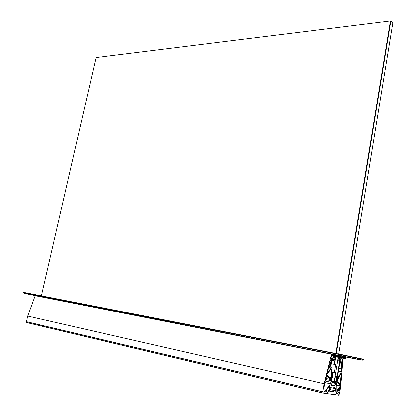 <?xml version="1.0" encoding="UTF-8"?>
<svg xmlns="http://www.w3.org/2000/svg" width="416" height="416" viewBox="0 0 416 416"><rect width="100%" height="100%" fill="white"/><g stroke="black" fill="none" stroke-linecap="round" stroke-linejoin="round"><path stroke-width="0.62" d="M330.398 363.953L329.774 363.137L330.481 360.308L331.37 360.199L331.562 362.554L331.084 365.16L330.517 363.813L330.044 363.88M340.704 362.268L341.739 368.992L341.531 371.66L337.594 378.596L337.376 377.9L339.747 363.324L340.408 361.036L340.704 362.268L339.992 362.123M336.851 392.023L339.851 387.369L339.524 390.707L337.865 393.63L337.298 393.687L337.033 392.98L336.45 393.567L336.596 391.966M326.56 390.551L326.903 389.553L329.514 386.069L329.805 386.937L328.442 391.227L327.699 392.267L327.028 392.246L326.747 391.524L326.149 392.122L326.29 390.494L326.56 390.551L326.3 390.489M333.783 359.507L333.039 359.258L333.341 357.412L335.026 357.755L334.677 359.684L333.949 359.544M26.437 321.672L322.842 391.758L324.173 383.718L27.726 316.087L26.463 321.729M322.842 391.758L323.248 391.95L323.102 393.047L338.676 395.2L339.019 393.604L339.466 394.108L340.756 386.282L343.039 358.192M324.776 391.726L324.366 391.966L324.064 391.654L323.887 388.638L324.922 382.517L326.747 375.612L330.746 379.491L331.037 382.294L330.564 383.838L324.776 391.726L324.028 391.55M327.699 372.71L327.46 372.377L329.586 364.255L331.344 366.928L331.245 367.968L327.46 372.658M336.69 391.009L336.43 391.165L336.19 390.65L336.294 384.946L336.996 381.675L340.257 385.585L340.22 386.11L336.69 391.009L336.216 390.9M330.699 378.591L331.157 377.822L331.375 369.585L331.027 369.06L326.992 374.379L326.966 374.93L330.699 378.591M341.812 365.872L342.54 359.242L341.333 358.717L340.995 359.897L341.812 365.872M340.278 384.717L341.214 373.214L337.974 379.038L337.605 381.118L340.278 384.717M331.526 385.268L334.958 386.053L331.651 385.544L331.921 382.845L332.597 382.184L331.828 381.893L331.583 381.358L332.119 361.192L332.576 360.438L334.89 360.88L335.696 356.678M335.109 383.011L335.551 383.422L334.958 386.053M335.218 383.037L335.208 382.444L335.967 382.528L336.3 381.945L336.534 380.494L337.064 380.827L337.282 380.531L337.303 379.376L336.69 379.522L339.888 359.908L340.413 360.261L340.626 359.975L340.647 358.821L340.044 358.946L340.262 357.62M329.846 391.3L334.979 391.992L335.504 390.842L335.546 388.674L334.948 387.379L330.975 386.854L329.571 389.979L329.805 391.29M330.99 358.275L332.795 358.639L332.306 359.497L330.944 359.273L330.84 358.868L331.76 355.191L333.19 355.207L331.916 354.957M332.795 358.639L333.19 355.207M333.341 357.412L335.026 357.755M333.648 357.474L333.809 356.502L334.88 356.725L334.724 357.692M334.88 356.725L335.254 356.59M335.977 380.37L336.534 380.494M335.982 380.354L336.778 380.531M336.138 379.402L336.69 379.522M339.331 359.793L339.888 359.908M346.226 357.048L347.417 357.282L346.128 357.048L345.779 357.718L345.966 358.774L340.699 357.817M333.861 394.368L335.551 394.768M323.102 393.047L26.733 322.613L26.879 321.823M324.173 383.718L331.573 354.172L333.674 354.468L333.533 355.966M27.726 316.087L35.194 295.688L331.573 354.172M331.677 354.052L35.194 295.688M340.694 357.724L335.15 356.772M332.478 382.502L332.556 381.425L335.395 381.883L335.348 382.392L334.958 383.271L334.948 382.392L332.816 382.054L332.576 382.866L332.379 382.496M334.391 380.697L334.724 380.77L335.462 376.163L336.638 376.334L335.156 376.012M336.133 379.418L336.393 379.475L336.133 379.434L336.638 376.334M336.393 380.448L336.56 379.496M334.303 381.238L335.795 381.498L335.982 380.338L336.242 380.411M334.662 381.316L334.724 380.77M336.138 380.016L336.419 379.829L336.138 380.016M335.821 356.699L334.558 364.411L335.707 364.634L334.386 372.7L333.232 372.497L331.656 381.113M338.302 357.214L334.235 381.654L331.588 381.212M338.744 354.042L392.87 22.61L390.858 20.8L336.331 353.569M331.698 379.075L332.79 372.408L331.859 372.206M332.067 363.896L334.116 364.322L334.682 360.859M335.889 353.48L390.4 20.987L96.06 57.548L41.392 295.818M333.232 372.497L332.79 372.408M334.116 364.322L334.558 364.411M96.06 57.548L390.4 20.987M334.386 372.7L331.854 372.159M339.747 358.888L339.482 358.868L339.706 357.505M339.747 359.882L339.903 358.92M339.596 359.814L339.336 359.762L339.591 359.85M339.336 359.762L339.149 360.916L338.026 360.693L338.562 357.266M337.672 360.62L338.026 360.693M362.185 360.266L362.534 359.648L362.258 360.272L361.998 360.116M363.724 359.902L363.537 359.252L363.922 359.658L363.568 359.809M346.024 357.058L26.166 293.764M335.858 356.71L333.502 356.236M342.207 354.718L23.566 292.328L23.223 292.703L342.274 355.072L342.207 354.718L363.537 359.252M342.181 355.347L342.274 355.072L363.922 359.658M341.676 355.956L341.853 355.285M26.187 293.769L26.983 293.935M346.013 357.058L359.377 359.7L340.933 355.81M34.954 295.511L35.277 295.61L34.954 295.511M337.693 355.191L347.417 357.282L346.32 357.063L345.779 357.718L345.966 358.774L337.085 356.938L337.397 355.191L337.688 355.243L332.228 354.167M337.09 356.938L333.206 356.169M26.978 293.946L26.244 293.8M337.683 355.243L332.644 354.255M325.837 391.508L326.617 391.69M338.738 393.91L339.43 394.072M337.371 378.248L337.906 378.368M336.149 392.969L336.898 393.141M329.514 377.458L331.157 377.822M341.671 365.456L342.03 365.534M339.862 384.228L340.496 384.368M329.753 363.256L331.276 363.574M331.578 384.935L335.171 385.752M326.95 392.189L327.439 392.304M329.997 362.232L331.562 362.554M330.429 360.506L331.609 360.745M329.498 390.764L334.828 392.012M329.722 389.496L335.504 390.842M330.392 387.488L335.546 388.674M341.047 373.433L341.38 373.506M341.125 358.956L342.54 359.242M341.302 358.712L342.425 358.94M330.684 369.439L331.375 369.585M337.719 390.291L339.524 390.707M339.638 387.624L340.012 387.707M330.923 359.268L332.14 359.512M331.744 355.254L333.304 355.56M338.458 371.249L341.463 371.888M338.494 371.015L341.531 371.66M338.905 368.508L341.739 369.106M338.92 368.404L341.739 368.992M328.962 386.745L329.805 386.937M326.082 390.671L328.442 391.227M336.289 385.216L340.22 386.11M336.305 384.691L340.257 385.585M328.697 367.427L331.245 367.968M328.947 366.428L331.344 366.928M325.681 379.475L331.084 380.687M325.946 378.42L330.746 379.491M324.912 382.554L330.564 383.838M325.302 381.004L331.037 382.294M333.06 359.362L334.662 359.684L333.055 359.356M333.039 359.258L334.724 359.596M333.502 356.346L335.218 356.684M332.623 382.762L335.551 383.422M335.338 382.424L335.863 382.543M334.261 381.493L336.3 381.945M336.456 380.349L337.282 380.531M336.575 379.538L337.412 379.725M339.794 359.809L340.626 359.975M339.924 359.008L340.756 359.174M340.324 358.758L340.647 358.821M340.699 357.828L342.368 358.16M335.015 394.529L335.468 394.633M26.707 322.561L323.081 392.98M26.874 321.844L323.248 391.95M340.116 362.757L341 362.939M329.898 362.627L331.375 362.929M331.708 381.826L332.462 381.997M331.656 381.748L332.441 381.924M331.588 381.28L332.514 381.488M331.864 381.269L332.556 381.425M334.24 381.628L335.395 381.883M332.634 382.741L334.927 383.256L332.628 382.751M332.639 382.72L334.922 383.235M332.722 382.47L334.896 382.959M332.732 382.398L334.901 382.886M333.934 382.231L334.968 382.465M332.53 382.886L331.942 382.756L332.524 382.876M335.145 376.09L335.462 376.163M335.02 376.844L335.358 376.917M335.145 376.064L335.483 376.137L335.145 376.069M334.376 380.806L334.703 380.884M334.454 380.323L334.781 380.396M334.469 380.208L334.802 380.286M334.532 379.839L334.864 379.912M334.552 379.725L334.88 379.798M334.61 379.35L334.942 379.428M334.63 379.241L334.958 379.314M334.688 378.867L335.02 378.94M334.708 378.758L335.041 378.83M334.771 378.383L335.098 378.456M334.786 378.269L335.119 378.342M334.849 377.9L335.182 377.972M334.864 377.785L335.197 377.858M334.927 377.416L335.26 377.489M334.948 377.302L335.275 377.374M335.005 376.927L335.338 377M337.74 360.194L338.073 360.261M337.756 360.084L338.088 360.152M337.818 359.715L338.151 359.778M337.839 359.601L338.166 359.668M337.896 359.232L338.229 359.299M337.917 359.122L338.244 359.185M337.974 358.753L338.307 358.816M337.995 358.639L338.322 358.706M338.052 358.27L338.385 358.337M338.073 358.16L338.406 358.228M338.13 357.791L338.463 357.854M338.151 357.677L338.484 357.744M338.213 357.308L338.541 357.375M362.424 360.079L24.092 293.186M340.907 355.82L26.25 293.79M345.779 357.718L333.658 355.228M345.868 357.963L333.606 355.446M345.81 358.379L333.554 355.867M337.095 356.616L333.554 355.914M337.147 356.689L333.247 355.909M346.091 358.597L333.237 355.971M346.32 357.063L337.392 355.191M325.998 392.038L326.279 392.101M336.305 393.489L336.57 393.552M330.814 365.102L331.084 365.16M331.531 385.252L335.005 386.043M329.488 390.707L334.979 391.992M337.178 393.468L337.865 393.63M330.86 359.2L332.306 359.497M326.908 392.08L327.699 392.267M335.348 382.387L335.967 382.528M340.096 360.178L340.465 360.256M341.063 357.999L342.3 358.244M35.277 295.61L331.651 354.052M325.848 391.31L326.747 391.524M336.159 392.777L337.033 392.98M329.904 362.617L331.391 362.924M329.898 362.638L331.354 362.934M329.93 363.693L330.517 363.813M331.802 381.264L332.545 381.43"/></g></svg>
